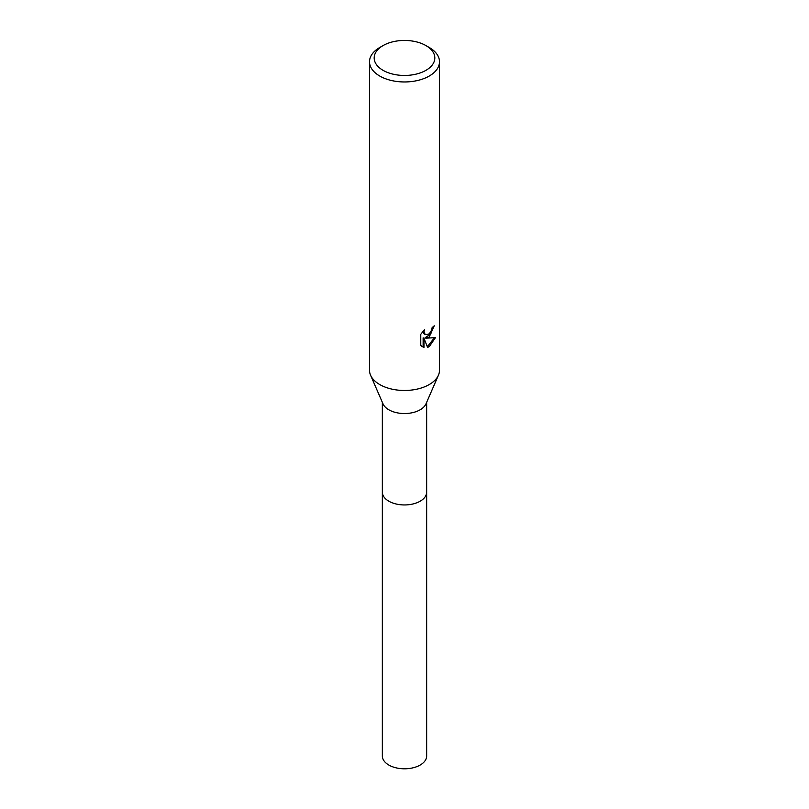 <?xml version="1.0" encoding="UTF-8"?>
<svg xmlns="http://www.w3.org/2000/svg" width="809" height="809" viewBox="0 0 809 809"><rect width="100%" height="100%" fill="white"/><g stroke="black" fill="none" stroke-linecap="round" stroke-linejoin="round"><path stroke-width="1.21" d="M425.938 45.577L429.235 47.478A34.989 20.195 180 0 1 439.489 61.767L439.489 370.279A34.989 20.195 180 0 1 438.438 375.194L425.989 403.863A22.156 12.792 180 0 1 420.164 409.789A22.156 12.792 180 0 1 398.594 413.075A22.156 12.792 180 0 1 383.011 403.863L370.562 375.194A34.989 20.195 180 0 1 369.511 370.279L369.511 61.767A34.989 20.195 180 0 1 379.765 47.478L383.062 45.577A30.317 17.505 180 0 1 425.938 45.577A30.317 17.505 180 0 1 425.938 70.332A30.317 17.505 180 0 1 383.062 70.332A30.317 17.505 180 0 1 383.062 45.577L379.765 47.478M426.656 491.872A22.156 12.792 180 0 1 426.656 492.165A22.156 12.792 180 0 1 420.164 501.206A22.156 12.792 180 0 1 396.026 503.977A22.156 12.792 180 0 1 382.344 492.165A22.156 12.792 180 0 1 382.344 491.872M438.438 375.194A34.989 20.195 180 0 1 429.235 384.558A34.989 20.195 180 0 1 395.176 389.746A34.989 20.195 180 0 1 370.562 375.194M423.967 347.435L420.771 345.564L420.771 334.299L424.452 329.738L423.956 331.973L425.312 334.653L429.235 333.925L431.763 329.89L432.137 327.544A34.989 20.195 0 0 0 434.261 325.774L429.235 336.948L425.888 338.213L435.475 337.596L429.235 346.667L427.587 347.364L423.967 338.314L423.967 347.445L423.127 346.96L423.127 337.828L423.967 338.314M439.489 61.767A34.989 20.195 180 0 1 429.235 76.046A34.989 20.195 180 0 1 391.111 80.425A34.989 20.195 180 0 1 369.511 61.767M425.059 337.737L425.888 338.213M427.334 346.697L434.372 337.859M421.863 346.495L423.127 346.95M425.059 337.727L430.732 334.046L433.351 326.583M425.312 334.653L423.471 333.096L423.127 331.134M382.344 492.165A22.156 12.792 180 0 0 388.836 501.206A22.156 12.792 180 0 0 412.984 503.977A22.156 12.792 180 0 0 426.656 492.165L426.656 756A22.156 12.792 180 0 1 412.984 767.822A22.156 12.792 180 0 1 388.836 765.051A22.156 12.792 180 0 1 382.344 756L382.344 402.326M426.656 492.165L426.656 402.326"/></g></svg>
